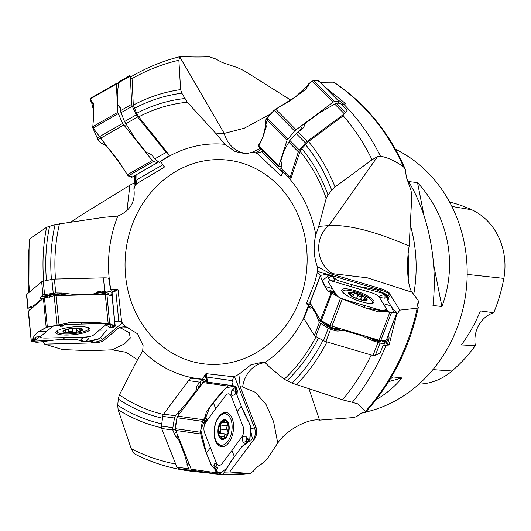 <?xml version="1.0" encoding="UTF-8"?>
<svg xmlns="http://www.w3.org/2000/svg" width="531" height="531" viewBox="0 0 531 531"><rect width="100%" height="100%" fill="white"/><g stroke="black" fill="none" stroke-linecap="round" stroke-linejoin="round"><path stroke-width="0.8" d="M135.073 175.436L135.524 184.781L136.706 183.64L164.099 167.358L164.232 166.601L160.415 161.285L169.23 155.709L168.752 154.514L138.77 116.84L136.626 113.349L133.294 105.111L132.066 79.119L130.832 77.194M270.511 114.059L244.187 128.25L224.215 133.4L216.236 133.872L187.317 102.244L181.861 93.21L180.613 89.62L178.867 60.222L179.803 56.93L181.828 56.432C188.83 57.036 197.983 57.156 209.294 56.784L215.593 58.901L222.184 62.459L237.583 67.663L243.829 70.583L290.902 100.18M135.524 184.781L133.912 189.162C135.511 201.939 130.141 210.913 117.809 216.09L103.678 217.345L55.078 224.586L46.575 227.275L30.002 238.764L29.245 240.304M216.236 133.872L224.786 144.313L235.127 151.554L246.079 153.824L252.424 152.158L255.909 152.868A117.968 104.541 96.5 0 1 257.581 153.678L280.627 175.681A6.93 1.898 135.3 0 0 281.788 174.659M192.414 471.083L194.054 471.541A210.668 186.693 96.5 0 1 192.614 471.389C172.529 469.085 153.346 463.351 135.086 454.191L133.931 453.374L131.164 448.649L118.128 409.713L117.729 405.279L118.287 399.02L119.395 394.858L136.586 361.452L142.693 350.911L143.071 345.482L137.635 333.846L125.528 326.485L122.488 323.266A117.968 104.541 96.5 0 1 121.579 321.494L118.048 289.72A6.93 1.56 -5.7 0 1 115.751 290.543L115.181 289.979A6.372 1.434 174.3 0 0 117.384 289.236L118.048 289.72M117.384 289.236L110.554 289.674L108.755 278.602L107.866 278.065A10.534 2.37 -5.7 0 0 103.412 277.866L54.381 279.087A3.325 0.75 -5.7 0 0 51.859 279.386L43.25 281.238A3.325 0.75 -5.7 0 0 41.644 281.828L27.127 294.015L26.683 295.754M164.232 166.601L164.099 167.358A6.93 1.985 60.3 0 0 163.667 165.745M281.218 175.675L280.627 175.681L281.218 175.675L283.063 171.825M344.334 113.734L347.121 110.455L341.36 104.547L343.544 104.003A210.668 186.693 96.5 0 1 380.488 156.26L377.534 156.665L372.032 159.765L335.001 186.978L331.716 190.257L328.025 195.069L326.213 198.388L318.713 226.392L315.792 234.775C313.19 245.873 313.688 256.486 317.292 266.602L317.365 270.949A117.968 104.541 96.5 0 1 317.16 273.007L314.671 282.678L306.593 303.181A6.93 1.699 -159 0 1 309.732 304.469M308.883 304.821A6.372 1.56 21 0 0 306.672 303.924L306.593 303.181M306.672 303.924L308.385 305.537M310.608 304.336L308.471 305.312L308.431 305.816A10.534 2.582 21 0 0 308.637 306.294L309.493 307.675A8.317 2.476 106.5 0 0 310.024 308.126A8.317 2.476 106.5 0 0 310.907 307.927A8.317 2.476 106.5 0 1 311.797 307.734A8.317 2.476 106.5 0 1 312.328 308.179L315.772 313.735A22.176 6.598 106.5 0 1 316.317 314.923L319.35 322.523L329.612 328.968A3.325 0.816 21 0 0 330.574 329.3L335.393 330.72A8.317 7.673 -31.8 0 0 340.086 330.713A8.317 7.673 -31.8 0 1 344.772 330.7L360.31 335.293A22.176 20.457 -31.8 0 1 363.025 336.302L372.689 340.716L380.043 343.086L375.39 355.219L380.01 353.228L383.276 345.196L386.057 345.263A210.668 186.693 96.5 0 1 352.332 402.306L342.548 399.83L292.077 383.13L284.231 379.234L269.482 367.047L265.055 362.461L263.15 362.049L250.904 364.817L238.864 374.348L234.908 376.26A117.968 104.541 96.5 0 1 233.109 376.725L206.114 373.658A6.93 3.836 -82 0 1 206.367 377.017L205.583 377.216A6.372 3.525 98 0 0 205.417 374.103L206.114 373.658M205.417 374.103L202.444 379.399L191.379 378.271A10.534 5.828 -82 0 0 188.538 380.601L163.614 414.12A3.325 1.839 -82 0 0 162.758 416.384L161.431 426.088A3.325 1.839 -82 0 0 161.643 428.49L176.916 467.154L178.389 468.627L181.589 469.656L191.499 471.057L194.094 470.619M112.2 293.092L111.961 290.683A10.534 2.37 174.3 0 0 110.554 289.674M137.894 359.932L126.02 352.285L112.154 349.823L89.719 350.719L62.485 349.551L44.657 344.128L90.814 342.973L92.54 342.508C97.16 341.864 100.379 340.935 102.191 339.721L122.11 322.994L122.488 323.266M122.11 322.994L121.579 321.494M70.981 222.051L81.635 214.896L129.869 185.206L134.847 182.591M44.657 344.128L43.17 341.559M204.548 379.685L202.689 379.426A10.534 5.828 98 0 0 202.444 379.399M194.054 471.541L197.034 471.88A10.534 5.828 98 0 0 196.994 471.03M250.227 473.46L222.927 474.442A210.668 186.693 -83.5 0 0 249.683 473.479L229.704 471.966L253.168 440.411L253.692 439.117C255.491 435.599 255.783 431.895 254.575 428.019L234.516 376.499L234.908 376.26M234.516 376.499L233.109 376.725M309.035 388.944L319.556 420.134C309.095 418.03 286.388 429.791 277.746 443.06L266.967 459.169L264.219 462.103L256.665 467.433L253.28 471.243L250.181 473.466M229.704 471.966L224.494 472.139M221.918 472.218L216.256 472.55M208.033 472.583L197.034 471.88M383.276 345.196A15.771 3.863 21 0 0 384.052 344.493L384.789 342.422A15.771 3.863 21 0 0 384.437 341.353L382.765 340.417M386.057 345.263L388.752 345.024A10.534 2.582 21 0 0 386.973 344.294L387.597 343.816A11.085 2.715 -159 0 1 389.216 344.493L388.752 345.024M352.332 402.306L358.113 404.064L365.408 411.459A210.668 186.693 -83.5 0 0 417.174 308.226L399.783 310.124L389.933 294.247L389.362 294.008C387.776 292.694 384.749 291.333 380.269 289.933L317.399 271.354L317.365 270.949M317.399 271.354L317.16 273.007M365.408 411.459L365.301 412.474L361.352 413.164L356.5 416.656L353.454 417.585L319.556 420.134M417.174 308.226L418.262 307.615L417.28 304.874L418.494 301.741L418.03 300.194L412.043 292.236C407.164 286.222 406.368 261.71 409.155 246.052L411.817 195.853L410.954 190.105L406.434 177.467L405.199 169.044L403.467 166.807A210.668 186.693 -83.5 0 0 333.488 82.166L334.039 82.305M417.605 306.241L418.494 301.741A198.614 176.007 -83.5 0 1 417.598 306.228M399.783 310.124L396.478 315.122L389.216 344.493M347.042 110.541L346.245 111.41M344.347 113.714L342.541 116.309L308.491 141.518L301.88 148.567L300.115 151.322L290.789 178.828L290.238 179.378A10.534 2.887 135.3 0 1 290.198 179.339A10.534 2.887 135.3 0 1 290.112 177.533L298.342 151.813A3.325 0.909 135.3 0 1 299.418 150.12L305.504 142.965A3.325 0.909 135.3 0 1 307.349 141.226L343.298 114.59L342.541 116.309M342.322 116.09L343.882 114.298M297.758 132.259L299.803 130.533A1.666 1.274 -158.9 0 0 300.148 130.473M299.305 131.018L299.803 130.533M347.121 110.455L343.298 114.59M290.198 179.339L280.899 169.947L280.76 168.971A10.534 2.887 -44.7 0 1 280.919 168.254L281.596 166.15A8.317 3.717 53.5 0 0 281.39 162.911A8.317 3.717 53.5 0 1 281.191 159.665L283.899 151.189A22.176 9.916 53.5 0 1 284.53 149.808L289.826 140.436L297.4 132.571A3.325 0.909 -44.7 0 1 298.156 131.947L301.94 129.146A8.317 7.082 -162.3 0 0 304.23 125.993A8.317 7.082 -162.3 0 0 304.303 125.747A8.317 7.082 -162.3 0 1 304.376 125.502A8.317 7.082 -162.3 0 1 306.672 122.356L318.865 113.315A22.176 18.877 -162.3 0 1 321.195 111.842L336.362 103.1L340.172 103.293L341.4 104.534M480.409 310.907A151.806 134.529 96.5 0 1 461.373 344.938L475.351 345.601A27.718 24.559 -83.5 0 1 493.724 312.752L480.409 310.907M493.724 312.752A151.03 133.845 -83.5 0 0 503.839 278.397A62.339 55.244 -83.5 0 0 471.747 209.778A151.03 133.845 -83.5 0 0 449.611 202.092M418.946 384.119A62.339 55.244 -83.5 0 0 451.987 371.003A151.03 133.845 -83.5 0 0 475.351 345.601M390.079 379.26L393.053 376.917L401.98 377.926C394.646 386.754 386.004 394.015 376.048 399.697M388.612 381.643L401.98 377.926M365.64 412.116A138.578 122.807 -83.5 0 0 464.811 299.909A138.578 122.807 -83.5 0 0 410.43 157.986A138.578 122.807 -83.5 0 0 395.456 149.257M361.717 412.945A138.578 122.807 -83.5 0 0 363.078 412.673M441.898 306.506L432.971 305.491C437.902 261.756 428.524 214.099 408.585 181.582L417.519 182.598C448.449 216.363 457.828 264.02 441.898 306.506L433.581 264.212M424.017 215.626L417.519 182.598M413.715 294.446A138.578 122.807 -83.5 0 0 410.755 226.671M408.206 278.722A133.035 117.895 -83.5 0 0 408.093 253.772M337.995 100.359L339.548 100.976L343.471 104.01M261.332 149.085L256.221 152.868L257.581 153.678M262.998 150.771L261.823 151.68L256.971 153.22M261.823 151.68L282.704 172.761M260.608 148.348L252.424 152.158M324.229 86.46L345.495 103.538L345.661 103.917L343.544 104.003M320.067 82.259L333.488 82.166M380.488 156.26C387.371 157.335 395.024 160.853 403.467 166.807M409.155 246.052C375.337 231.35 348.582 224.527 328.881 225.582L318.713 226.392M379.904 291.353A6.93 2.064 -73.5 0 1 380.269 289.933A11.085 3.299 106.5 0 1 380.428 288.565L330.767 273.89L317.292 266.602M377.534 156.665L328.881 225.582A27.718 23.915 -94.6 0 0 318.806 250.712A27.718 23.915 -94.6 0 0 333.01 273.711L367.313 277.819L412.043 292.236M380.428 288.565A8.35 2.044 -159 0 1 389.933 294.247M320.439 275.397L317.312 272.277M310.184 303.646L309.878 304.436M388.612 334.49L389.123 337.968L387.597 343.816L385.36 340.212M396.478 315.122L395.993 315.235M387.65 300.367L389.177 296.391L387.862 300.977M389.177 296.391L388.48 295.203L386.98 295.329M375.39 355.219L371.667 355.126L325.861 341.592A3.325 0.816 -159 0 1 323.512 340.637L315.759 336.495A3.325 0.816 -159 0 1 314.385 335.459L303.924 318.593A10.534 2.582 -159 0 1 303.732 317.671L308.471 305.312M383.88 340.331A8.317 2.476 -73.5 0 0 384.099 340.809M380.043 343.086C382.824 343.57 384.391 343.438 384.743 342.687M323.591 322.151L328.112 325.895L327.879 326.552L322.377 322.602L322.085 321.348M323.16 321.925A1.666 1.513 -5 0 1 322.131 321.879L318.076 320.06M323.386 322.038A1.666 1.533 -24.5 0 1 322.144 322.091L318.188 320.319M323.917 322.33L323.744 322.49A1.666 1.533 -24.5 0 1 322.377 322.602M329.021 325.052L328.112 325.895L332.891 327.919L332.658 328.576L327.879 326.552M332.891 327.919L332.944 328.702L329.32 328.848M333.11 328.005L334.656 328.563L334.49 329.26L332.944 328.702L329.612 328.968M334.656 328.563L336.043 328.862A1.666 0.412 -86 0 0 336.216 329.618L334.49 329.26L335.393 330.72M336.933 327.766L336.043 328.862L337.703 328.35A1.666 0.85 -113 0 0 338.605 329.253L336.216 329.618M339.926 328.649L339.057 329.061A1.666 0.87 62.4 0 1 338.061 328.185L338.167 328.131M340.086 330.713L339.057 329.061L338.605 329.253M370.698 337.743L375.065 339.661C377.979 340.929 379.492 341.227 379.599 340.544A1.666 1.626 -169.2 0 0 380.462 341.333C380.236 341.944 378.444 341.679 375.085 340.544L366.237 336.422M373.359 339.05A1.666 0.345 -63.9 0 0 373.22 339.847L372.689 340.716M373.751 339.209A1.666 0.458 -71 0 0 373.771 340.086L373.247 340.935M374.74 338.937L375.065 339.661A1.666 0.458 -71 0 0 375.085 340.544M350.725 295.508L349.458 292.687L351.084 293.497L350.487 295.057M351.011 293.397L350.42 294.944M349.285 292.88L349.458 292.687A9.292 2.277 -159 0 1 355.883 293.344A9.292 2.277 -159 0 1 364.2 297.041L359.361 296.444L355.883 293.344L353.985 293.703L353.155 294.506L351.084 293.497M366.244 299.949L366.085 300.088A9.292 2.277 -159 0 0 364.2 297.041L364.472 298.369L363.894 299.438L366.085 300.088L365.062 300.32M365.348 299.783L365.142 300.314M357.921 294.831L356.567 298.362M364.943 298.05L364.472 298.369M361.757 296.577L360.562 299.683M366.085 300.088A9.292 2.277 -159 0 1 365.215 300.307A9.292 2.277 -159 0 1 359.66 299.431A9.292 2.277 -159 0 1 351.349 295.734A9.292 2.277 -159 0 1 349.617 294.327A9.292 2.277 -159 0 1 349.458 292.687M370.459 303.433A15.797 3.87 21 0 0 372.37 302.438A15.797 3.87 21 0 0 372.085 301.057A15.797 3.87 21 0 0 356.699 292.335A15.797 3.87 21 0 0 342.867 291.127A15.797 3.87 21 0 0 343.63 293.145M250.844 428.975A6.93 4.109 -21.3 0 1 254.575 428.019A11.085 6.578 158.7 0 1 256.035 427.422L240.185 386.727L238.864 374.348M265.52 362.64A27.718 23.085 -82.7 0 0 242.627 387.039L255.318 392.316L265.931 404.23L273.591 421.654L277.746 443.06M256.035 427.422A8.35 4.62 -82 0 1 253.168 440.411M232.339 385.612L232.976 382.028L232.399 380.687L233.706 376.718M232.399 380.687L206.367 377.017A6.93 3.836 -82 0 1 207.269 381.278M248.86 440.677L250.639 440.929L247.811 442.091M250.639 440.929L252.384 438.646L250.559 429.997M207.94 382.201L204.554 379.685L200.526 381.251A10.534 5.828 98 0 0 199.742 382.181L197.705 384.922A8.317 4.932 158.7 0 0 196.623 388.075A8.317 4.932 158.7 0 1 195.541 391.228L187.324 402.272A22.176 13.156 158.7 0 1 185.677 404.23L175.403 415.78L174.447 418.03L172.628 429.201A3.325 1.839 98 0 0 172.847 430.07L174.387 434.019A8.317 4.865 36.6 0 0 176.869 437.624A8.317 4.865 36.6 0 1 179.359 441.234L184.317 453.965A22.176 12.97 36.6 0 1 185.034 456.229L188.525 468.787L189.448 470.181L191.499 471.057M176.013 424.534A1.666 0.723 -7.1 0 0 175.661 424.734L176.823 418.607M220.869 424.953L227.494 425.968C226.259 427.435 226.272 428.796 227.54 430.05L228.164 432.592L226.471 434.119L219.582 433.104L218.599 433.741A7.155 3.956 98 0 0 220.405 427.209L221.075 423.234M220.053 424.601A7.155 3.956 -82 0 1 220.405 427.209L220.916 429.148L227.719 430.103M220.173 433.183L220.996 429.161M219.582 433.104L225.954 434.019M226.365 434.079C224.726 434.112 224.055 435.022 224.341 436.807L223.664 438.639L221.965 437.73L219.064 435.626L218.586 433.117L218.526 428.922L219.708 424.9L223.465 420.512L224.215 421.289L222.456 421.149M224.215 421.289L222.555 421.056M227.593 425.902L227.772 422.975L226.956 422.417L224.779 422.862L224.055 422.072L224.162 421.388M223.465 420.512A9.292 5.144 -82 0 1 228.065 423.526A9.292 5.144 -82 0 1 228.164 432.592A9.292 5.144 -82 0 1 223.664 438.639A9.292 5.144 -82 0 1 219.064 435.626A9.292 5.144 -82 0 1 218.964 426.566A9.292 5.144 -82 0 1 223.465 420.512L224.036 420.439M219.369 436.27L219.748 436.681M219.137 435.805L220.146 435.944L219.323 436.183M223.664 438.639L223.027 438.699M224.387 436.92L220.976 436.442M227.819 441.374A15.797 8.742 98 0 0 232.04 424.614A15.797 8.742 98 0 0 225.41 413.881A15.797 8.742 98 0 0 214.551 428.305A15.797 8.742 98 0 0 220.996 445.17A15.797 8.742 98 0 0 227.819 441.374M100.724 337.331A6.93 6.412 50 0 1 102.191 339.721A11.085 10.262 -130 0 1 103.359 340.769L119.097 327.561L125.528 326.485M129.577 328.065A27.718 24.107 -71.6 0 0 121.181 328.251L129.239 332.671L130.307 338.061L124.393 343.935L112.154 349.823M103.359 340.769A8.35 1.878 -5.7 0 1 90.814 342.973M114.211 321.222L118.785 321.142L121.692 322.204M118.785 321.142L115.751 290.543A6.93 1.56 -5.7 0 1 112.094 292.05M89.792 341.446L90.967 341.712L93.264 340.49M112.891 302.856A6.93 1.56 -5.7 0 0 113.063 302.816L112.141 293.504M100.505 294.778L102.297 293.822A1.666 1.089 -57.9 0 0 102.071 294.128L101.381 294.406M110.275 295.495L112.2 293.112C111.941 292.03 110.036 291.333 106.485 291.041L106.167 291.028A10.534 2.37 174.3 0 0 104.72 291.034L100.711 291.134A8.317 7.693 -130 0 0 96.469 292.588A8.317 7.693 -130 0 1 92.221 294.041L76.066 294.446A22.176 20.523 -130 0 1 73.145 294.313L62.2 293.059L55.755 292.946L43.396 294.751A3.325 0.75 174.3 0 0 42.951 294.997L41.425 296.285A8.317 2.536 88.6 0 0 40.223 298.747A8.317 2.536 88.6 0 1 39.022 301.21L34.097 305.345A22.176 6.757 88.6 0 1 33.194 305.883L29.816 307.097L28.083 308.285L27.97 308.75L30.108 309.447M107.348 294.519L105.045 293.318A1.666 0.889 96 0 1 105.603 292.627C108.278 292.939 109.074 293.616 107.985 294.652L107.926 294.712M104.162 294.333L105.045 293.318L99.058 292.793L96.084 293.928L95.613 293.358L99.576 292.09L105.603 292.627M63.242 295.355L57.229 294.645L50.452 295.176A1.666 1.361 70.1 0 0 49.509 294.692L58.974 293.849L68.18 295.229M59.001 294.705A1.666 0.644 98.7 0 1 59.518 293.909L62.2 293.059M58.596 294.672A1.666 0.544 91.2 0 1 58.974 293.849L61.596 293.019M57.706 295.495L57.229 294.645A1.666 0.544 91.2 0 1 57.607 293.822M51.122 296.351L50.452 295.176L47.637 296.192A1.666 1.361 70.1 0 0 46.688 295.707L49.509 294.692M47.637 296.192L47.511 296.245A1.666 1.387 64 0 0 46.489 295.774L43.588 294.678M47.511 296.245L46.695 296.643A1.666 1.387 64 0 0 45.673 296.179L46.489 295.774L43.396 294.751M46.695 296.643L46.144 297.148A1.666 1.427 29.6 0 0 45.022 296.802L45.673 296.179L41.425 296.285M44.936 298.256L45.022 296.802M100.678 292.86A1.666 0.889 96 0 1 101.235 292.169L106.485 291.041M100.472 292.846A1.666 0.843 92.1 0 1 100.996 292.143L106.167 291.028M99.058 292.793A1.666 0.843 92.1 0 1 99.576 292.09L100.711 291.134M96.629 294.519L97.757 292.939A1.666 0.558 75.7 0 1 97.943 292.276M93.755 294.592L95.162 293.683L95.713 294.201L95.222 294.559M96.469 292.588L95.613 293.358M49.974 296.603A1.666 0.889 105.1 0 0 49.921 296.404L50.319 296.524M76.849 331.503L76.729 330.773L77.891 329.997L81.754 330.315L80.055 328.37M76.729 331.264L74.997 332.379L72.574 331.875L71.645 331.185L70.105 331.145L66.149 332.605L65.565 331.543L65.857 330.355L64.37 330.528M64.57 330.408L64.059 330.753A9.292 2.091 -5.7 0 1 64.351 330.541A9.292 2.091 -5.7 0 1 70.815 328.682A9.292 2.091 -5.7 0 1 79.663 328.463A9.292 2.091 -5.7 0 1 81.303 328.862A9.292 2.091 -5.7 0 1 81.754 330.315L81.933 329.963M72.574 331.955L72.243 328.503M65.233 332.094L65.565 331.543M68.479 331.975L68.2 329.167M79.862 330.309L79.677 328.463M81.754 330.315A9.292 2.091 -5.7 0 1 74.997 332.379A9.292 2.091 -5.7 0 1 66.149 332.605A9.292 2.091 -5.7 0 1 64.059 330.753M58.091 330.275A15.797 3.558 174.3 0 0 57.142 331.669A15.797 3.558 174.3 0 0 68.28 333.953A15.797 3.558 174.3 0 0 88.584 328.55A15.797 3.558 174.3 0 0 87.383 327.368M134.721 175.642L133.912 189.162M126.975 210.714L129.869 185.206M136.859 174.42L136.965 179.611L136.075 184.078M136.965 179.611L162.984 164.743M157.68 162.247L158.026 162.048M168.752 154.514L169.23 155.709M180.673 56.492C163.216 60.726 146.589 67.53 130.779 76.895L129.916 75.508L130.367 76.822L132.066 79.119M130.367 76.822L131.695 104.295A3.325 0.949 60.3 0 0 132.292 106.253L136.321 114.822A3.325 0.949 60.3 0 0 137.648 116.973L166.19 152.37A10.534 3.013 60.3 0 0 168.971 155.138M131.515 78.721L131.316 78.143M159.446 162.406L155.756 159.831A10.534 3.013 -119.7 0 1 154.893 158.822L152.556 155.928A8.317 6.943 -2.8 0 0 148.859 153.426A8.317 6.943 -2.8 0 1 145.155 150.93L135.75 139.261A22.176 18.519 -2.8 0 1 134.237 137.071L124.533 121.559L120.51 111.417A3.325 0.949 -119.7 0 1 120.391 110.753L120.252 107.859A8.317 3.903 141.1 0 0 119.807 106.592A8.317 3.903 141.1 0 0 118.977 105.994A8.317 3.903 141.1 0 1 118.147 105.397A8.317 3.903 141.1 0 1 117.703 104.129L117.258 94.81A22.176 10.408 141.1 0 1 117.351 93.038L118.811 81.86M281.47 166.548L278.828 166.701L278.782 166.017L287.025 140.237L294.566 130.938L333.096 102.198L334.377 101.434L338.758 101.175L338.539 102.709M278.828 166.701L278.782 166.017L258.431 145.481L258.358 146.038M318.461 81.323L318.288 80.513L338.758 101.175L338.811 101.859M308.903 83.573L306.088 89.029L295.594 96.808C288.585 102.012 288.326 101.633 278.928 107.235L274.096 110.269L266.814 117.968L266.257 119.269M265.931 119.707L265.447 121.227L266.283 126.697L263.947 133.991C262.394 138.876 262.082 138.498 259.387 143.709L258.431 145.481M318.288 80.513L313.516 80.373L309.168 83.327M308.292 84.9A0.558 0.471 17.7 0 0 308.252 85.033L308.763 83.765M157.68 161.796L157.468 162.612L153.326 161.53L152.291 160.495L122.621 123.451L117.743 112.38L116.375 84.037L116.601 83.334L118.38 83.798M131.887 177.261L157.534 162.599L131.821 177.268L132.013 176.577M90.881 98.003L116.601 83.334M93.27 102.941L90.788 101.029L93.064 102.529L93.376 103.505L93.761 111.523C94.027 116.886 93.622 117.059 92.985 124.194L92.905 128.137L98.009 139.693L100.313 142.593L106.598 146.038L114.689 156.074C120.112 162.785 119.654 162.951 125.349 171.739L128.163 175.907L131.821 177.268M116.468 83.407L90.954 97.989L90.788 101.029M91.193 101.481L91.757 102.589L90.934 101.375M112.041 296.557L112.121 296.106L106.93 294.38L105.271 294.307L54.182 295.694L43.423 298.263L28.369 311.285M33.267 340.517L32.517 340.583A0.558 0.345 -85.2 0 0 32.583 340.57L35.371 340.179L35.942 337.046L32.949 339.037L34.488 339.588L32.643 339.767L34.396 335.26L38.63 331.702L45.075 327.999L47.352 327.116L57.142 325.589L62.897 325.563L60.202 325.457M63.096 325.384L65.486 323.857L69.488 322.417L83.394 322.071L109.837 323.711L115.088 325.994L113.793 327.534L113.402 327.388L113.793 327.534M52.854 326.26L40.602 336.488C39.838 337.524 41.431 338.055 45.367 338.074L84.429 337.099C88.67 336.873 91.651 336.229 93.376 335.174L105.277 325.184C106.034 324.149 104.448 323.618 100.505 323.598L64.676 324.494M46.184 327.474L43.423 298.263M60.395 326.107L62.592 326.193A0.558 0.511 50 0 0 62.897 326.08L63.136 325.662A0.558 0.518 120.2 0 1 62.983 325.715L60.235 325.782L60.395 326.107A0.558 0.518 121.1 0 1 60.043 326.034L60.156 325.768A0.558 0.418 69 0 0 60.235 325.782L60.156 325.768M60.819 326.359A0.558 0.518 121.1 0 1 60.481 326.299L62.897 326.08A0.558 0.511 50 0 0 62.917 326.061L63.209 325.815A0.558 0.511 -130 0 1 62.884 325.948L63.136 325.662M56.512 331.244A17.251 3.883 -5.7 0 1 75.004 326.771A17.251 3.883 -5.7 0 1 90.084 329.008A17.251 3.883 -5.7 0 1 89.367 330.428A17.251 3.883 -5.7 0 1 70.324 334.942A17.251 3.883 -5.7 0 1 55.768 332.413A17.251 3.883 -5.7 0 1 56.512 331.244M86.068 341.479A0.558 0.518 -58.9 0 0 86.394 341.3L86.307 341.798A0.558 0.418 -111 0 1 86.228 341.805L85.644 341.227L83.871 341.393A0.558 0.511 -130 0 1 83.52 341.28L81.057 339.395L82.146 341.506L76.391 339.276L62.485 339.628C53.186 339.847 53.326 340.318 42.015 341.712L36.473 342.336L31.336 341.174L33.367 339.813M32.643 339.767L31.76 340.51M104.62 332.519L107.249 329.997C105.47 331.45 103.426 333.733 101.116 336.846L98.958 338.924L89.274 341.586L86.307 341.798M81.057 339.395C83.321 337.059 85.743 336.727 88.325 338.393L87.655 341.227L86.234 341.838M83.48 341.918L83.321 341.871A0.558 0.518 -59.8 0 0 83.48 341.871L86.228 341.805L83.553 341.918M85.644 341.227A0.558 0.518 -58.9 0 0 85.969 341.041L83.228 341.519A0.558 0.511 50 0 0 83.579 341.639L86.009 341.858M109.645 323.644L106.93 294.38M112.121 296.106L115.008 326.479M110.561 327.76L106.552 325.357L106.598 324.766L107.249 324.487L109.904 324.494L114.444 326.041L114.676 326.791M112.691 327.76L113.88 327.016L112.273 326.996L113.939 326.983A0.558 0.345 94.8 0 1 113.88 327.016L113.939 326.983M111.981 327.793L113.714 327.574M31.336 341.174L28.455 310.834M35.942 337.046L39.493 336.674L35.922 340.013M31.628 340.61L34.137 340.384M34.064 340.398L35.444 340.165M35.371 340.179L36.314 339.833L34.488 339.588L32.517 340.583M204.92 420.048A0.558 0.458 115 0 1 204.727 420.373L204.236 419.397L205.63 420.379A0.936 0.518 98 0 0 206.24 419.961A0.936 0.518 98 0 0 206.3 418.873L205.444 416.151L206.24 412.089L213.309 402.584C218.029 396.226 218.38 396.345 225.131 388.672L228.708 385.181L235.273 386.03L203.758 381.663L177.719 416.131L176.942 417.731L175.436 428.709L175.754 430.455L191.625 470.274L217.053 473.858L215.088 469.616L216.296 472.457L216.781 470.665M215.088 469.616L210.661 464.021L206.393 453.069C203.532 445.741 203.964 445.867 201.402 437L200.386 432.227L202.371 421.315L205.231 416.988L202.915 420.247L202.935 423.068L203.459 423.559L204.043 423.366L206.187 420.326A1.288 0.71 -82 0 1 205.444 420.705L202.915 420.247M205.869 416.842L206.406 418.76A1.288 0.71 -82 0 1 206.187 420.326L206.406 418.76A1.288 0.71 -82 0 0 206.36 418.627L205.643 417.353A0.558 0.458 114.2 0 1 205.63 417.519L204.163 419.43M205.231 416.988L205.384 415.912M215.725 408.824L205.802 422.172C203.871 425.358 203.406 428.723 204.415 432.267L216.402 463.039C217.902 465.933 219.768 466.172 221.991 463.755L241.851 437.053C243.775 433.873 244.24 430.508 243.231 426.957L231.244 396.186C229.744 393.298 227.879 393.059 225.655 395.469L215.725 408.824L213.309 402.584M205.444 416.151L206.068 417.87L205.643 417.353M215.473 440.843A17.251 9.545 -82 0 1 215.725 422.623A17.251 9.545 -82 0 1 225.336 412.481A17.251 9.545 -82 0 1 232.173 418.382A17.251 9.545 -82 0 1 231.377 438.035A17.251 9.545 -82 0 1 220.544 446.498A17.251 9.545 -82 0 1 215.473 440.843M235.784 390.059L236.262 388.619A0.558 0.418 58.8 0 1 236.275 388.719L235.465 391.387A0.936 0.518 98 0 0 235.598 392.402A0.936 0.518 98 0 0 236.222 392.309L235.266 394.115L237.324 391.141L236.707 391.911L237.344 390.285L237.005 395.21L241.273 406.162C244.121 413.49 244.492 413.47 248.939 422.603L250.977 427.521L249.955 438.573L247.2 442.914L248.674 440.936L248.78 439.549L245.753 436.303C242.156 435.911 241.333 438.009 243.298 442.595L246.245 443.65L241.426 447.142L234.357 456.647C229.624 462.999 230.076 462.992 225.21 470.937L222.655 474.568L191.625 470.274M247.2 442.914L246.245 443.65L246.391 442.031L246.988 442.575A0.558 0.458 -65.8 0 0 247.048 442.416L248.442 440.544L247.758 439.887A0.558 0.458 -65 0 0 247.731 439.529L248.495 440.504M247.758 439.887L247.041 439.555A0.936 0.518 98 0 0 246.437 439.973A0.936 0.518 98 0 0 246.377 441.062L246.391 442.031L246.669 441.819L246.988 442.575M209.845 382.446L235.273 386.03L236.454 388.008L237.184 390.922M237.344 390.285L236.454 388.008L235.392 387.338L231.881 390.365C230.474 395.416 231.602 396.664 235.266 394.115M235.465 391.387L235.173 391.287A1.288 0.71 -82 0 0 235.359 392.688A1.288 0.71 -82 0 0 236.222 392.562L237.118 390.882L236.262 388.619M213.9 465.322L214.683 463.762L215.606 463.629L216.542 464.924L217.292 467.605A1.288 0.71 -82 0 1 217.292 468.601L216.402 471.309A0.558 0.418 -121.2 0 0 216.396 471.216L217.292 467.605A1.288 0.71 -82 0 0 216.243 467.34L213.9 465.322L214.365 468.654L215.759 467.997L215.36 469.484L215.553 469.052L216.402 471.309M216.894 469.875L217.212 468.548A0.936 0.518 98 0 0 217.073 467.532A0.936 0.518 98 0 0 216.456 467.625L216.243 467.34L215.759 467.997L215.447 469.006M309.998 302.756L320.419 320.153L330.023 325.589L379.114 340.225L380.747 340.577L386.329 340.132L386.395 339.648M387.962 311.1L388.526 311.538A0.558 0.538 -146.1 0 0 388.433 311.491L386.661 310.296L385.214 310.011A0.558 0.511 148.2 0 0 384.849 310.031L381.975 311.199L384.736 311.206L385.048 310.363L385.991 311.126L378.576 311.843L365.209 307.894L340.524 298.21L331.955 292.993L330.66 290.855L331.583 292.82M331.291 292.455L320.419 320.153M329.89 290.815L327.866 291.127L324.899 286.342C323.644 284.377 322.363 281.523 321.063 277.779L320.498 275.377L326.286 274.401L329.001 275.005L327.733 275.25L328.423 278.476C332.267 281.483 334.264 281.769 334.43 279.339L332.944 276.89L330.946 276.498L329.346 275.164A0.558 0.538 33.9 0 1 329.446 275.197L329.99 275.914L327.733 275.25M328.337 291.506L327.866 291.127M387.557 310.814L379.088 296.882C377.747 295.336 375.059 293.902 371.03 292.574L333.475 281.476C329.645 280.481 327.932 280.62 328.337 281.888L336.674 295.322C338.015 296.869 340.703 298.309 344.738 299.63L382.293 310.728M331.795 291.021L330.906 290.802A0.558 0.431 92.7 0 1 331.032 290.849L331.616 291.791L332.758 291.977A0.558 0.431 93 0 1 332.957 292.242L331.596 291.824M331.371 290.908L332.718 291.293M361.385 301.754A17.251 4.228 -159 0 1 341.732 290.072A17.251 4.228 -159 0 1 354.376 290.45A17.251 4.228 -159 0 1 373.93 302.418A17.251 4.228 -159 0 1 361.385 301.754M385.061 294.685L386.276 294.878L384.252 294.665L385.081 295.369L384.902 298.19L387.577 296.948L387.909 301.057L390.876 305.836C392.104 307.874 393.756 309.746 395.841 311.465L396.83 312.752L391.447 312.673L385.679 310.728M385.991 311.126L389.734 312.52M330.262 275.808L332.665 276.678A0.558 0.511 -31.8 0 1 332.944 276.883L337.198 280.341L350.566 284.291C359.507 286.939 359.587 286.474 370.963 288.685L376.804 289.913L385.778 294.081L387.484 296.145L386.8 295.063L384.962 294.659A0.558 0.431 -87 0 0 384.829 294.678L384.212 294.645M384.902 298.19L381.431 297.732L379.512 296.497L379.97 295.794L383.959 294.632A0.558 0.431 -87 0 1 384.086 294.612L385.114 295.601L386.96 295.933A0.558 0.431 -87.3 0 0 386.853 295.84L386.276 294.878M385.121 294.712A0.558 0.431 -87 0 0 384.962 294.659L384.086 294.612A0.558 0.431 -87 0 1 384.252 294.665M387.484 296.145L387.577 296.948L386.03 295.873L386.96 295.933M309.931 303.247L320.498 275.377M329.446 275.197L332.087 275.974L329.446 275.197M329.346 275.164L322.164 280.574L327.428 290.424L340.829 298.389L365.209 307.894L394.042 312.713L390.829 305.763M334.43 279.339L332.944 276.883A0.558 0.511 -31.8 0 1 332.944 276.89L332.459 276.346A0.558 0.511 148.2 0 1 332.738 276.558L331.789 275.828M381.975 311.199L381.404 310.914L385.393 309.865M389.415 312.155L387.783 310.987M387.617 310.881L386.827 310.396M386.661 310.296L384.915 309.852L385.048 310.363A0.558 0.511 -31.8 0 1 385.42 310.343L388.526 311.538M333.096 102.198L312.208 81.11L295.594 96.808L276.97 108.377L268.56 116.123L266.077 123.71L263.104 136.553L258.902 145.945M116.375 84.037L90.701 98.706L93.761 111.523L92.786 127.606L121.891 166.276L128.177 175.914L131.98 176.272M131.914 175.044L132.046 173.69M54.885 340.006L31.906 341.307L34.316 335.34L38.63 331.702L46.987 327.176L71.287 322.37L97.432 322.582L110.076 323.81L114.689 326.777M104.116 333.143L99.709 338.506L86.135 341.845M83.46 341.911L76.451 339.276M62.698 339.621L60.169 339.681M234.47 456.501L227.202 467.619L219.754 474.203L211.65 465.787L206.393 453.069L200.778 430.07L209.758 407.357L225.715 388.022L234.569 385.937L236.992 395.164M241.193 405.963L250.645 426.074L249.782 439.104L241.459 447.102M350.327 284.218L385.951 294.181M133.294 105.111A171.613 152.085 96.5 0 1 180.613 89.62M181.861 93.21A167.677 148.594 -83.5 0 0 134.297 108.397M178.867 60.222A205.743 182.332 -83.5 0 0 131.748 78.774M136.626 113.349A162.028 143.589 96.5 0 1 184.708 98.534M187.317 102.244A158.211 140.204 -83.5 0 0 138.77 116.84M135.465 185.206A117.968 104.541 96.5 0 1 136.706 183.64M160.588 161.504A117.968 104.541 96.5 0 1 224.786 144.313M152.171 336.893A102.563 90.894 -83.5 0 0 304.203 285.14A102.563 90.894 -83.5 0 0 191.903 164.066A102.563 90.894 -83.5 0 0 152.171 336.893M110.86 289.667A117.968 104.541 96.5 0 1 117.809 216.09M289.136 178.263A117.968 104.541 96.5 0 1 315.792 234.775M303.739 318.188A117.968 104.541 96.5 0 1 265.055 362.461M202.596 379.187A117.968 104.541 96.5 0 1 142.693 350.911M179.803 56.936A210.668 186.693 96.5 0 1 181.828 56.432M49.615 226.1A167.677 148.594 -83.5 0 0 46.462 280.547M43.728 281.131A171.613 152.085 96.5 0 1 46.575 227.275M30.002 238.764A205.743 182.332 -83.5 0 0 29.623 291.924M59.499 223.67A158.211 140.204 -83.5 0 0 55.529 279.06M51.441 279.472A162.028 143.589 96.5 0 1 55.078 224.586M112.028 291.373A6.372 1.434 174.3 0 0 115.181 289.979M117.729 405.279A167.677 148.594 -83.5 0 0 161.736 423.857M161.444 427.734A171.613 152.085 96.5 0 1 118.128 409.713M131.164 448.649A205.743 182.332 -83.5 0 0 175.482 464.014M119.395 394.858A158.211 140.204 -83.5 0 0 163.395 414.452M162.506 418.242A162.028 143.589 96.5 0 1 118.287 399.02M206.486 380.528A6.372 3.525 98 0 0 205.583 377.216M292.077 383.13A167.677 148.594 -83.5 0 0 323.001 340.364M326.97 341.918A171.613 152.085 96.5 0 1 296.384 384.809M342.548 399.83A205.743 182.332 -83.5 0 0 371.229 354.993M284.231 379.234A158.211 140.204 -83.5 0 0 316.078 336.661M318.52 337.968A162.028 143.589 96.5 0 1 286.979 380.78M211.63 473.546A210.668 186.693 -83.5 0 0 211.683 473.552L211.683 473.552A210.668 186.693 -83.5 0 0 220.75 474.329M386.973 344.294L384.484 340.278M372.032 159.765A205.743 182.332 -83.5 0 0 342.999 115.552M331.716 190.257A167.677 148.594 -83.5 0 0 305.398 144.432M308.491 141.518A171.613 152.085 96.5 0 1 335.001 186.978M326.213 198.388A158.211 140.204 -83.5 0 0 300.115 151.322M301.88 148.567A162.028 143.589 96.5 0 1 328.025 195.069M334.643 104.003L344.168 113.621M298.156 131.947L307.349 141.226M296.265 133.639L305.504 142.965M289.826 140.436L299.418 150.12M288.672 142.049L298.342 151.813M280.919 168.254L290.112 177.533M336.362 103.1L345.429 112.26M291.327 138.85L291.147 137.96M301.382 129.557L300.911 128.608L300.207 130.427M302.763 128.422L303.818 126.982M301.475 127.586L302.172 128.967M304.303 125.747L304.15 126.239M327.361 108.516L327.023 108.576M503.839 278.397L467.174 274.394M451.987 371.003L432.938 369.622M471.747 209.778L451.881 206.453M407.616 262.248A131.927 116.913 96.5 0 1 407.649 270.478M342.223 104.249L342.581 103.114M345.09 103.937A11.085 3.033 135.3 0 0 345.495 103.538M179.803 56.93L224.215 133.4A27.718 25.455 -93.4 0 0 247.891 153.625M330.767 273.89L333.01 273.711M396.332 316.383A11.085 2.715 21 0 0 395.641 316.144M389.362 294.008A6.93 6.392 -31.8 0 1 388.48 295.203M386.853 339.07L388.433 341.625M377.986 342.535L373.101 355.272M330.574 329.3L325.861 341.592M328.251 328.277L323.512 340.637M320.678 323.664L315.759 336.495M319.35 322.523L314.385 335.459M308.637 306.294L303.924 318.593M332.313 325.994L330.587 325.941M337.935 328.058L337.703 328.35L338.061 328.185M315.772 313.735L316.595 313.98M312.328 308.179L313.144 308.418M316.317 314.923L317.372 315.235M344.772 330.7L344.307 329.943M360.31 335.293L359.845 334.537M380.608 340.57L380.462 341.333M363.025 336.302L362.394 335.287M384.783 342.495L381.132 340.55M381.265 340.537L384.789 342.422M308.411 305.71L312.679 307.993M312.268 307.874L308.431 305.816M309.493 307.675L310.715 308.033M353.838 294.174L352.889 296.65M365.228 299.789L365.023 300.327M357.907 294.957L356.6 298.376M361.657 296.623L360.489 299.663M366.908 299.086A9.976 2.443 21 0 0 351.449 292.209A9.976 2.443 21 0 0 354.96 297.871A9.976 2.443 21 0 0 366.908 299.086M240.185 386.727L242.627 387.039M197.778 471.143A11.085 6.133 -82 0 1 197.811 471.959M253.692 439.117A6.93 4.049 36.6 0 1 252.384 438.646M188.525 468.787L176.916 467.154M172.847 430.07L161.643 428.49M172.694 427.681L161.431 426.088M174.447 418.03L162.758 416.384M175.403 415.78L163.614 414.12M199.742 382.181L188.538 380.601M189.448 470.181L178.389 468.627M175.814 425.975L175.661 424.734M187.324 402.272L187.562 402.883M195.541 391.228L195.78 391.838M185.677 404.23L185.983 405.014M178.894 411.425L179.106 414.26M178.761 414.724L178.542 411.83M172.602 428.909L175.456 429.274M175.502 429.572L172.628 429.201M174.387 434.019L176.192 431.584M176.869 437.624L177.971 436.15M179.359 441.234L179.75 440.71M184.317 453.965L184.708 453.441M185.034 456.229L185.531 455.558M187.012 464.399L188.558 463.324M188.731 463.769L187.151 464.871M200.718 381.066L200.028 386.123M199.822 386.395L200.526 381.251M197.705 384.922L198.806 387.763M196.623 388.075L197.293 389.8M224.341 436.807L220.816 436.309M227.494 425.968L220.816 425.026M227.54 430.05L220.863 429.108M226.478 437.059A9.976 5.522 98 0 0 226.292 420.207A9.976 5.522 98 0 0 217.922 431.457A9.976 5.522 98 0 0 226.478 437.059M119.097 327.561L121.181 328.251M92.54 342.508A6.93 2.111 88.6 0 1 92.52 341.008M28.083 308.285L26.729 294.639M42.951 294.997L41.644 281.828M44.564 294.473L43.25 281.238M53.226 293.119L51.859 279.386M55.755 292.946L54.381 279.087M104.72 291.034L103.412 277.866M95.646 294.546L95.713 294.201M102.297 293.822L102.875 294.366M49.529 297.241L49.921 296.404M76.066 294.446L75.336 295.05M92.221 294.041L91.498 294.652M73.145 294.313L72.17 295.13M40.223 298.747L42.931 298.674M39.022 301.21L39.944 301.183M34.097 305.345L35.026 305.318M33.194 305.883L34.389 305.849M29.816 307.097L32.836 307.157M32.716 307.257L29.63 307.197M109.95 295.382L110.329 295.435M72.541 331.795L72.216 328.503M68.559 331.895L68.287 329.147M79.75 330.249L79.57 328.45M76.683 330.952L76.411 328.258L76.676 331.072M70.012 332.964A9.976 2.243 174.3 0 0 82.584 329.114A9.976 2.243 174.3 0 0 66.129 329.525A9.976 2.243 174.3 0 0 70.012 332.964M118.386 82.836L130.102 76.145M120.391 110.753L131.695 104.295M120.935 112.745L132.292 106.253M124.533 121.559L136.321 114.822M125.761 123.769L137.648 116.973M154.893 158.822L166.19 152.37M118.765 81.88L129.916 75.508L118.791 81.874M126.205 124.367L125.701 125.15M118.977 105.994L120.218 107.534M266.814 117.968L287.683 139.029M274.096 110.269L294.566 130.938M275.662 109.147L296.006 129.683M266.137 119.15L287.025 140.237M308.066 86.38L308.252 85.033A1.288 0.352 135.3 0 0 308.232 85.113A1.288 0.352 135.3 0 0 308.232 85.186M313.516 80.373L334.377 101.434M96.974 138.106L122.621 123.451M92.905 128.137L118.068 113.76M92.733 126.677L117.743 112.38M127.281 174.792L152.291 160.495M98.009 139.693L123.683 125.024M128.163 175.907L153.326 161.53M93.376 103.505L92.308 103.279A1.288 0.372 60.3 0 0 92.759 103.684L91.664 102.543M83.394 322.071L80.977 324.089M46.549 331.497L38.63 331.702M64.085 325.025L63.255 325.775M59.1 325.457L60.036 326.027L59.1 325.457L56.127 295.535M57.142 325.589L54.182 295.694M47.352 327.116L44.445 297.791M108.165 323.459L105.271 294.307M62.485 339.628L64.901 337.59M99.33 330.182L107.249 329.997M88.325 338.393L85.969 341.041L87.655 341.227M112.393 327.189L110.966 327.222L114.444 326.041M111.092 327.408L111.065 327.826L110.143 327.66L110.966 327.222L109.904 324.494M113.176 327.707L111.025 327.813M111.105 327.813L112.061 327.786M35.358 339.774L34.402 339.8M210.409 447.653L206.393 453.069M205.63 420.379A0.558 0.458 115 0 1 205.444 420.705L202.935 423.068M206.3 418.873L206.001 418.116M202.371 421.315L176.942 417.731M200.386 432.227L175.436 428.709M200.552 433.946L175.754 430.455M216.29 472.763L190.835 469.172M227.494 386.024L202.696 382.532M203.174 419.716L177.719 416.131M234.357 456.647L231.921 450.407M237.238 411.571L241.273 406.162M247.041 439.555A0.558 0.458 -65 0 0 247.021 439.197L248.78 439.549M243.298 442.595L246.099 441.281A1.288 0.71 -82 0 1 246.178 439.768A1.288 0.71 -82 0 1 247.021 439.197L245.753 436.303M246.377 441.062L246.669 441.819M236.222 392.309L236.707 391.659M231.881 390.365L235.173 391.287L235.392 387.338M228.708 385.181L203.758 381.663M216.456 467.625L215.971 468.276M222.124 445.197A16.773 9.279 -82 0 1 219.217 445.881M223.89 412.706A16.773 9.279 -82 0 1 226.498 414.167M218.699 444.845A15.95 8.828 -82 0 1 217.969 444.872M222.409 413.33A15.95 8.828 -82 0 1 223.113 413.556M324.899 286.342L332.506 288.605M363.516 305.179L365.209 307.894M332.758 291.977L333.634 292.023A0.558 0.431 93 0 1 333.833 292.289L331.683 292.773M333.76 291.784L334.623 294.619M333.634 292.023L332.758 291.293L334.125 292.096L336.256 295.614M332.798 291.32L331.875 291.048M331.955 292.993L321.255 320.903M340.524 298.21L330.023 325.589M342.296 299.053L331.855 326.266M389.827 312.288L379.114 340.225M390.876 305.836L383.256 303.599M352.252 287.025L350.566 284.291M385.081 295.369L386.004 295.641M331.218 276.392L328.423 278.476M332.665 276.678L332.459 276.346M385.214 310.011L385.42 310.343M391.447 312.673L380.747 340.577M396.843 312.752L386.329 340.132M29.099 239.72L28.847 292.581M192.614 471.389L220.79 474.329M365.288 412.514C391.871 382.944 409.54 347.951 418.282 307.515M304.376 125.502L304.11 126.338M405.213 169.07C389.17 132.259 365.421 103.319 333.959 82.259M311.797 307.734L312.925 308.066M352.916 296.67L353.945 293.995M363.868 298.953L363.37 300.247M372.025 303.347L372.37 302.438M342.522 292.03L342.867 291.127M358.106 404.078L357.516 403.792M221.6 422.45L225.137 422.948M217.823 444.719L220.996 445.17M222.23 413.437L225.41 413.881M27.864 308.591L26.55 295.355M65.97 330.614L65.89 329.824M57.063 330.846L57.142 331.669M88.504 327.727L88.584 328.55M159.466 162.4L160.727 161.676M118.147 105.397L120.265 108.012M258.312 146.032L278.755 166.674M308.046 86.44L308.425 84.462M318.388 80.566L338.838 101.209M90.887 101.328L91.066 101.686M92.759 103.684L93.396 103.963M115.2 326.134L112.233 296.232M31.223 341.061L28.256 311.159M216.29 472.524L216.973 469.942M331.012 290.809L330.202 290.709M320.319 275.549L309.845 302.862M396.962 312.713L386.488 340.026"/></g></svg>
